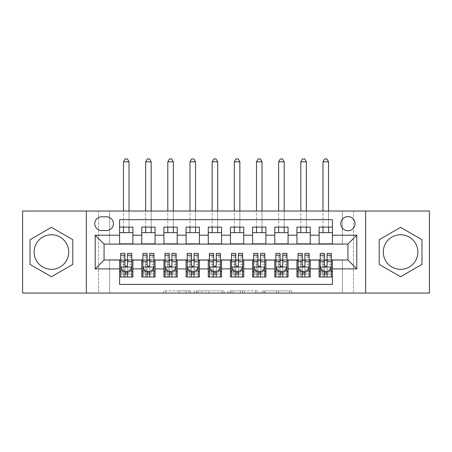 <?xml version="1.0" encoding="UTF-8"?>
<svg xmlns="http://www.w3.org/2000/svg" width="452" height="452" viewBox="0 0 452 452"><rect width="100%" height="100%" fill="white"/><g stroke="black" fill="none" stroke-linecap="round" stroke-linejoin="round"><path stroke-width="0.34" stroke-dasharray="2.26 1.69" d="M190.529 293.06L165.89 293.06L190.529 293.06L190.529 290.845L179.054 290.845L179.054 293.06L179.054 290.845L190.529 290.845L190.529 293.06L190.529 290.845L179.054 290.845L179.054 293.06L179.054 290.845L190.529 290.845L165.89 290.845L190.529 290.845M400.579 269.341A17.289 17.289 0 0 1 383.29 252.046A17.289 17.289 0 0 1 400.579 234.757A17.289 17.289 0 0 1 417.874 252.046A17.289 17.289 0 0 1 400.579 269.341M347.927 216.576A7.096 7.096 0 0 0 340.836 223.672A7.096 7.096 0 0 0 347.927 230.769A7.096 7.096 0 0 0 355.023 223.672A7.096 7.096 0 0 0 347.927 216.576M51.421 269.341A17.289 17.289 0 0 1 34.126 252.046A17.289 17.289 0 0 1 51.421 234.757A17.289 17.289 0 0 1 68.71 252.046A17.289 17.289 0 0 1 51.421 269.341M289.596 293.06L263.917 293.06L289.596 293.06L289.596 290.845L278.607 290.845L291.772 290.845L291.772 293.06L291.772 290.845L263.917 290.845L291.772 290.845L291.772 293.06L291.772 290.845L289.596 290.845L289.596 293.06M276.432 293.06L264.787 293.06L276.432 293.06L276.432 290.845L278.607 290.845L276.432 290.845L276.432 293.06L276.432 290.845L264.787 290.845L264.787 293.06L264.787 290.845L276.432 290.845L276.432 293.06M261.742 293.06L263.917 293.06L261.742 293.06L261.742 290.845L263.917 290.845L261.742 290.845L261.742 293.06M163.709 293.06L165.89 293.06L163.709 293.06L163.709 290.845L165.89 290.845L163.709 290.845L163.709 293.06M342.384 293.06L353.47 293.06L353.47 211.033L429.4 211.033L429.4 293.06L353.47 293.06L353.47 211.033L342.384 211.033L342.384 244.289L109.616 244.289L109.616 211.033L342.384 211.033L342.384 244.289L109.616 244.289L109.616 211.033L98.53 211.033L98.53 293.06L22.6 293.06L22.6 211.033L98.53 211.033L98.53 293.06L109.616 293.06L109.616 259.81L342.384 259.81L342.384 293.06L109.616 293.06L109.616 259.81L342.384 259.81L342.384 293.06M224.096 293.06L221.921 293.06L224.096 293.06L224.096 290.845L224.096 293.06M196.241 293.06L221.921 293.06L194.066 293.06L196.241 293.06L196.241 290.845L224.096 290.845L194.066 290.845L194.066 293.06L194.066 290.845L196.241 290.845L196.241 293.06M230.079 293.06L257.934 293.06L227.904 293.06L230.079 293.06L230.079 290.845L257.934 290.845L257.934 293.06L257.934 290.845L244.769 290.845L244.769 293.06M319.112 227.107L332.412 227.107L332.412 232.65L319.112 232.65L319.112 227.107M296.941 227.107L310.241 227.107L310.241 232.65L296.941 232.65L296.941 227.107M274.771 227.107L288.071 227.107L288.071 232.65L274.771 232.65L274.771 227.107M252.6 227.107L265.906 227.107L265.906 232.65L252.6 232.65L252.6 227.107M230.435 227.107L243.735 227.107L243.735 232.65L230.435 232.65L230.435 227.107M208.265 227.107L221.565 227.107L221.565 232.65L208.265 232.65L208.265 227.107M186.094 227.107L199.4 227.107L199.4 232.65L186.094 232.65L186.094 227.107M163.929 227.107L177.229 227.107L177.229 232.65L163.929 232.65L163.929 227.107M141.758 227.107L155.059 227.107L155.059 232.65L141.758 232.65L141.758 227.107M119.588 276.991L119.588 271.449L132.888 271.449L132.888 276.991L119.588 276.991L119.588 284.415L332.412 284.415L332.412 276.991L319.112 276.991L319.112 271.449L332.412 271.449L332.412 276.991M155.059 276.991L141.758 276.991L141.758 271.449L155.059 271.449L155.059 276.991M177.229 276.991L163.929 276.991L163.929 271.449L177.229 271.449L177.229 276.991M199.4 276.991L186.094 276.991L186.094 271.449L199.4 271.449L199.4 276.991M221.565 276.991L208.265 276.991L208.265 271.449L221.565 271.449L221.565 276.991M243.735 276.991L230.435 276.991L230.435 271.449L243.735 271.449L243.735 276.991M265.906 276.991L252.6 276.991L252.6 271.449L265.906 271.449L265.906 276.991M288.071 276.991L274.771 276.991L274.771 271.449L288.071 271.449L288.071 276.991M310.241 276.991L296.941 276.991L296.941 271.449L310.241 271.449L310.241 276.991M319.112 271.449L319.112 260.25L347.927 260.03L347.927 244.069L310.241 244.069L310.241 232.65M310.241 243.848L288.071 244.069L288.071 232.65M288.071 243.848L265.906 244.069L265.906 232.65M265.906 243.848L243.735 244.069L243.735 232.65M243.735 243.848L221.565 244.069L221.565 232.65M221.565 243.848L199.4 244.069L199.4 232.65M199.4 243.848L177.229 244.069L177.229 232.65M177.229 243.848L155.059 244.069L155.059 232.65M119.588 227.107L132.888 227.107L132.888 232.65L119.588 232.65L119.588 219.683L332.412 219.683L332.412 227.107M296.941 271.449L296.941 260.25L319.112 260.25M274.771 271.449L274.771 260.25L296.941 260.25M252.6 271.449L252.6 260.25L274.771 260.25M230.435 271.449L230.435 260.25L252.6 260.25M208.265 271.449L208.265 260.25L230.435 260.25M186.094 271.449L186.094 260.25L208.265 260.25M163.929 271.449L163.929 260.25L186.094 260.25M141.758 271.449L141.758 260.25L163.929 260.25M155.059 243.848L132.888 244.069L132.888 232.65M119.588 271.449L119.588 260.25L141.758 260.25M132.888 243.848L104.073 244.069L104.073 260.03L119.588 260.25M119.588 243.848L119.588 232.65M132.888 271.449L132.888 260.25M120.695 260.25L124.91 260.25M127.571 260.25L131.781 260.25M120.695 253.38L120.695 274.104L120.695 271.449L124.91 271.449M127.571 271.449L131.781 271.449L131.781 276.991L120.695 276.991L131.781 276.991M141.758 243.848L141.758 232.65M155.059 271.449L155.059 260.25M142.866 260.25L147.081 260.25M149.736 260.25L153.951 260.25M142.866 253.38L142.866 274.104L142.866 271.449L147.081 271.449M149.736 271.449L153.951 271.449L153.951 276.991L142.866 276.991L153.951 276.991M165.036 260.25L169.246 260.25M171.907 260.25L176.122 260.25M177.229 271.449L177.229 260.25M165.036 253.38L165.036 274.104L165.036 271.449L169.246 271.449M171.907 271.449L176.122 271.449L176.122 276.991L165.036 276.991L176.122 276.991M163.929 243.848L163.929 232.65M187.207 260.25L191.416 260.25M194.077 260.25L198.287 260.25M199.4 271.449L199.4 260.25M187.207 253.38L187.207 274.104L187.207 271.449L191.416 271.449M194.077 271.449L198.287 271.449L198.287 276.991L187.207 276.991L198.287 276.991M186.094 243.848L186.094 232.65M209.372 260.25L213.587 260.25M216.248 260.25L220.457 260.25M221.565 271.449L221.565 260.25M209.372 253.38L209.372 274.104L209.372 271.449L213.587 271.449M216.248 271.449L220.457 271.449L220.457 276.991L209.372 276.991L220.457 276.991M208.265 243.848L208.265 232.65M231.543 260.25L235.752 260.25M238.413 260.25L242.628 260.25M243.735 271.449L243.735 260.25M231.543 253.38L231.543 274.104L231.543 271.449L235.752 271.449M238.413 271.449L242.628 271.449L242.628 276.991L231.543 276.991L242.628 276.991M230.435 243.848L230.435 232.65M253.713 260.25L257.922 260.25M260.584 260.25L264.793 260.25M265.906 271.449L265.906 260.25M253.713 253.38L253.713 274.104L253.713 271.449L257.922 271.449M260.584 271.449L264.793 271.449L264.793 276.991L253.713 276.991L264.793 276.991M252.6 243.848L252.6 232.65M275.878 260.25L280.093 260.25M282.754 260.25L286.963 260.25M288.071 271.449L288.071 260.25M275.878 253.38L275.878 274.104L275.878 271.449L280.093 271.449M282.754 271.449L286.963 271.449L286.963 276.991L275.878 276.991L286.963 276.991M274.771 243.848L274.771 232.65M298.049 260.25L302.264 260.25M304.919 260.25L309.134 260.25M310.241 271.449L310.241 260.25M298.049 253.38L298.049 274.104L298.049 271.449L302.264 271.449M304.919 271.449L309.134 271.449L309.134 276.991L298.049 276.991L309.134 276.991M296.941 243.848L296.941 232.65M320.219 260.25L324.429 260.25M327.09 260.25L331.305 260.25M332.412 271.449L332.412 260.25M320.219 253.38L320.219 274.104L320.219 271.449L324.429 271.449M327.09 271.449L331.305 271.449L331.305 276.991L320.219 276.991L331.305 276.991M319.112 243.848L319.112 232.65M332.412 243.848L332.412 232.65M101.632 216.802A6.87 6.87 0 0 0 94.762 223.672A6.87 6.87 0 0 0 101.632 230.543L106.508 230.543A6.87 6.87 0 0 0 113.384 223.672A6.87 6.87 0 0 0 106.508 216.802L101.632 216.802M86.338 293.06L86.338 211.033M365.662 211.033L365.662 293.06M30.024 264.397L51.421 276.748L72.812 264.397L72.812 239.696L51.421 227.345L30.024 239.696L30.024 264.397M421.976 264.397L421.976 239.696L400.579 227.345L379.188 239.696L379.188 264.397L400.579 276.748L421.976 264.397M198.637 293.06L201.79 293.06L198.637 293.06L198.637 290.845L197.112 290.845L197.112 293.06L197.112 290.845L201.79 290.845L198.637 290.845L198.637 293.06M201.79 293.06L208.756 293.06L201.79 293.06L201.79 290.845L208.756 290.845L208.756 293.06L208.756 290.845L201.79 290.845L201.79 293.06M230.079 290.845L242.594 290.845L242.594 293.06L242.594 290.845L240.419 290.845L242.594 290.845L242.594 293.06L242.594 290.845L244.769 290.845M230.949 290.845L230.949 293.06L230.949 290.845M227.904 290.845L227.904 293.06L227.904 290.845M131.781 271.449L123.469 271.449L123.469 260.363L123.469 276.991L123.469 271.449L120.695 271.449L131.781 271.449L131.781 274.104L127.571 274.104L127.571 276.991M131.781 266.9L131.781 256.261L131.781 266.9L129.566 271.336L122.916 271.336L120.695 266.9L120.695 256.261L120.695 266.9M131.781 253.38L131.781 274.104L120.695 274.104L124.91 274.104L124.91 276.991L124.91 253.38M120.695 271.449L120.695 276.991M127.571 274.104L127.571 270.07L131.781 270.07M130.176 270.115L127.571 270.115L127.571 271.336M124.91 271.336L124.91 270.115L122.306 270.115M127.571 253.38L127.571 270.07M127.571 270.115L127.571 265.239C126.684 266.917 125.797 266.917 124.91 265.239L124.91 270.115M129.012 161.822L127.351 158.94L125.131 158.94L123.469 161.822L129.012 161.822L129.012 232.65M129.012 227.107L129.012 211.033M123.469 161.822L123.469 232.65M123.469 227.107L123.469 211.033M153.951 271.449L145.64 271.449L145.64 260.363L145.64 276.991L145.64 271.449L142.866 271.449L153.951 271.449L153.951 274.104L149.736 274.104L149.736 276.991M153.951 266.9L153.951 256.261L153.951 266.9L151.736 271.336L145.081 271.336L142.866 266.9L142.866 256.261L142.866 266.9M153.951 253.38L153.951 274.104L142.866 274.104L147.081 274.104L147.081 276.991L147.081 253.38M142.866 271.449L142.866 276.991M149.736 274.104L149.736 270.07L153.951 270.07M152.347 270.115L149.736 270.115L149.736 271.336M147.081 271.336L147.081 270.115L144.476 270.115M149.736 253.38L149.736 270.07M149.736 270.115L149.736 265.239C148.855 266.917 147.968 266.917 147.081 265.239L147.081 270.115M151.177 161.822L149.516 158.94L147.301 158.94L145.64 161.822L151.177 161.822L151.177 232.65M151.177 227.107L151.177 211.033M145.64 161.822L145.64 232.65M145.64 227.107L145.64 211.033M176.122 271.449L167.805 271.449L167.805 260.363L167.805 276.991L167.805 271.449L165.036 271.449L176.122 271.449L176.122 274.104L171.907 274.104L171.907 276.991M176.122 266.9L176.122 256.261L176.122 266.9L173.901 271.336L167.251 271.336L165.036 266.9L165.036 256.261L165.036 266.9M176.122 253.38L176.122 274.104L165.036 274.104L169.246 274.104L169.246 276.991L169.246 253.38M165.036 271.449L165.036 276.991M171.907 274.104L171.907 270.07L176.122 270.07M174.512 270.115L171.907 270.115L171.907 271.336M169.246 271.336L169.246 270.115L166.641 270.115M171.907 253.38L171.907 270.07M171.907 270.115L171.907 265.239C171.025 266.917 170.138 266.917 169.246 265.239L169.246 270.115M173.348 161.822L171.687 158.94L169.472 158.94L167.805 161.822L173.348 161.822L173.348 232.65M173.348 227.107L173.348 211.033M167.805 161.822L167.805 232.65M167.805 227.107L167.805 211.033M198.287 271.449L189.976 271.449L189.976 260.363L189.976 276.991L189.976 271.449L187.207 271.449L198.287 271.449L198.287 274.104L194.077 274.104L194.077 276.991M198.287 266.9L198.287 256.261L198.287 266.9L196.072 271.336L189.422 271.336L187.207 266.9L187.207 256.261L187.207 266.9M198.287 253.38L198.287 274.104L187.207 274.104L191.416 274.104L191.416 276.991L191.416 253.38M187.207 271.449L187.207 276.991M194.077 274.104L194.077 270.07L198.287 270.07M196.682 270.115L194.077 270.115L194.077 271.336M191.416 271.336L191.416 270.115L188.812 270.115M194.077 253.38L194.077 270.07M194.077 270.115L194.077 265.239C193.19 266.917 192.303 266.917 191.416 265.239L191.416 270.115M195.518 161.822L193.857 158.94L191.637 158.94L189.976 161.822L195.518 161.822L195.518 232.65M195.518 227.107L195.518 211.033M189.976 161.822L189.976 232.65M189.976 227.107L189.976 211.033M220.457 271.449L212.146 271.449L212.146 260.363L212.146 276.991L212.146 271.449L209.372 271.449L220.457 271.449L220.457 274.104L216.248 274.104L216.248 276.991M220.457 266.9L220.457 256.261L220.457 266.9L218.243 271.336L211.592 271.336L209.372 266.9L209.372 256.261L209.372 266.9M220.457 253.38L220.457 274.104L209.372 274.104L213.587 274.104L213.587 276.991L213.587 253.38M209.372 271.449L209.372 276.991M216.248 274.104L216.248 270.07L220.457 270.07M218.853 270.115L216.248 270.115L216.248 271.336M213.587 271.336L213.587 270.115L210.982 270.115M216.248 253.38L216.248 270.07M216.248 270.115L216.248 265.239C215.361 266.917 214.474 266.917 213.587 265.239L213.587 270.115M217.689 161.822L216.022 158.94L213.807 158.94L212.146 161.822L217.689 161.822L217.689 232.65M217.689 227.107L217.689 211.033M212.146 161.822L212.146 232.65M212.146 227.107L212.146 211.033M242.628 271.449L234.311 271.449L234.311 260.363L234.311 276.991L234.311 271.449L231.543 271.449L242.628 271.449L242.628 274.104L238.413 274.104L238.413 276.991M242.628 266.9L242.628 256.261L242.628 266.9L240.407 271.336L233.757 271.336L231.543 266.9L231.543 256.261L231.543 266.9M242.628 253.38L242.628 274.104L231.543 274.104L235.752 274.104L235.752 276.991L235.752 253.38M231.543 271.449L231.543 276.991M238.413 274.104L238.413 270.07L242.628 270.07M241.018 270.115L238.413 270.115L238.413 271.336M235.752 271.336L235.752 270.115L233.147 270.115M238.413 253.38L238.413 270.07M238.413 270.115L238.413 265.239C237.532 266.917 236.645 266.917 235.752 265.239L235.752 270.115M239.854 161.822L238.193 158.94L235.978 158.94L234.311 161.822L239.854 161.822L239.854 232.65M239.854 227.107L239.854 211.033M234.311 161.822L234.311 232.65M234.311 227.107L234.311 211.033M264.793 271.449L256.482 271.449L256.482 260.363L256.482 276.991L256.482 271.449L253.713 271.449L264.793 271.449L264.793 274.104L260.584 274.104L260.584 276.991M264.793 266.9L264.793 256.261L264.793 266.9L262.578 271.336L255.928 271.336L253.713 266.9L253.713 256.261L253.713 266.9M264.793 253.38L264.793 274.104L253.713 274.104L257.922 274.104L257.922 276.991L257.922 253.38M253.713 271.449L253.713 276.991M260.584 274.104L260.584 270.07L264.793 270.07M263.188 270.115L260.584 270.115L260.584 271.336M257.922 271.336L257.922 270.115L255.318 270.115M260.584 253.38L260.584 270.07M260.584 270.115L260.584 265.239C259.697 266.917 258.81 266.917 257.922 265.239L257.922 270.115M262.024 161.822L260.363 158.94L258.143 158.94L256.482 161.822L262.024 161.822L262.024 232.65M262.024 227.107L262.024 211.033M256.482 161.822L256.482 232.65M256.482 227.107L256.482 211.033M286.963 271.449L278.652 271.449L278.652 260.363L278.652 276.991L278.652 271.449L275.878 271.449L286.963 271.449L286.963 274.104L282.754 274.104L282.754 276.991M286.963 266.9L286.963 256.261L286.963 266.9L284.749 271.336L278.099 271.336L275.878 266.9L275.878 256.261L275.878 266.9M286.963 253.38L286.963 274.104L275.878 274.104L280.093 274.104L280.093 276.991L280.093 253.38M275.878 271.449L275.878 276.991M282.754 274.104L282.754 270.07L286.963 270.07M285.359 270.115L282.754 270.115L282.754 271.336M280.093 271.336L280.093 270.115L277.488 270.115M282.754 253.38L282.754 270.07M282.754 270.115L282.754 265.239C281.867 266.917 280.98 266.917 280.093 265.239L280.093 270.115M284.195 161.822L282.528 158.94L280.313 158.94L278.652 161.822L284.195 161.822L284.195 232.65M284.195 227.107L284.195 211.033M278.652 161.822L278.652 232.65M278.652 227.107L278.652 211.033M309.134 271.449L300.823 271.449L300.823 260.363L300.823 276.991L300.823 271.449L298.049 271.449L309.134 271.449L309.134 274.104L304.919 274.104L304.919 276.991M309.134 266.9L309.134 256.261L309.134 266.9L306.919 271.336L300.264 271.336L298.049 266.9L298.049 256.261L298.049 266.9M309.134 253.38L309.134 274.104L298.049 274.104L302.264 274.104L302.264 276.991L302.264 253.38M298.049 271.449L298.049 276.991M304.919 274.104L304.919 270.07L309.134 270.07M307.524 270.115L304.919 270.115L304.919 271.336M302.264 271.336L302.264 270.115L299.653 270.115M304.919 253.38L304.919 270.07M304.919 270.115L304.919 265.239C304.038 266.917 303.151 266.917 302.264 265.239L302.264 270.115M306.36 161.822L304.699 158.94L302.484 158.94L300.823 161.822L306.36 161.822L306.36 232.65M306.36 227.107L306.36 211.033M300.823 161.822L300.823 232.65M300.823 227.107L300.823 211.033M331.305 271.449L322.988 271.449L322.988 260.363L322.988 276.991L322.988 271.449L320.219 271.449L331.305 271.449L331.305 274.104L327.09 274.104L327.09 276.991M331.305 266.9L331.305 256.261L331.305 266.9L329.084 271.336L322.434 271.336L320.219 266.9L320.219 256.261L320.219 266.9M331.305 253.38L331.305 274.104L320.219 274.104L324.429 274.104L324.429 276.991L324.429 253.38M320.219 271.449L320.219 276.991M327.09 274.104L327.09 270.07L331.305 270.07M329.694 270.115L327.09 270.115L327.09 271.336M324.429 271.336L324.429 270.115L321.824 270.115M327.09 253.38L327.09 270.07M327.09 270.115L327.09 265.239C326.208 266.917 325.321 266.917 324.429 265.239L324.429 270.115M328.531 161.822L326.869 158.94L324.649 158.94L322.988 161.822L328.531 161.822L328.531 232.65M328.531 227.107L328.531 211.033M322.988 161.822L322.988 232.65M322.988 227.107L322.988 211.033M189.009 290.845L189.009 293.06L189.009 290.845M186.015 290.845L186.015 293.06L186.015 290.845M165.89 290.845L165.89 293.06L165.89 290.845M221.921 290.845L221.921 293.06L221.921 290.845M255.759 290.845L255.759 293.06L255.759 290.845M240.419 290.845L240.419 293.06L240.419 290.845M233.125 290.845L233.125 293.06L233.125 290.845M278.607 290.845L278.607 293.06L278.607 290.845M263.917 290.845L263.917 293.06L263.917 290.845M131.724 267.013L120.752 267.013M120.695 270.07L124.91 270.07M131.781 257.759L127.571 257.759M124.91 257.759L120.695 257.759M131.781 264.341L127.571 264.341M124.91 264.341L120.695 264.341M120.695 272.697L124.91 272.697M127.571 272.697L131.781 272.697M123.469 260.363L129.012 260.363L123.469 260.363M153.895 267.013L142.922 267.013M142.866 270.07L147.081 270.07M153.951 257.759L149.736 257.759M147.081 257.759L142.866 257.759M153.951 264.341L149.736 264.341M147.081 264.341L142.866 264.341M142.866 272.697L147.081 272.697M149.736 272.697L153.951 272.697M145.64 260.363L151.177 260.363L145.64 260.363M176.065 267.013L165.093 267.013M165.036 270.07L169.246 270.07M176.122 257.759L171.907 257.759M169.246 257.759L165.036 257.759M176.122 264.341L171.907 264.341M169.246 264.341L165.036 264.341M165.036 272.697L169.246 272.697M171.907 272.697L176.122 272.697M167.805 260.363L173.348 260.363L167.805 260.363M198.236 267.013L187.258 267.013M187.207 270.07L191.416 270.07M198.287 257.759L194.077 257.759M191.416 257.759L187.207 257.759M198.287 264.341L194.077 264.341M191.416 264.341L187.207 264.341M187.207 272.697L191.416 272.697M194.077 272.697L198.287 272.697M189.976 260.363L195.518 260.363L189.976 260.363M220.401 267.013L209.429 267.013M209.372 270.07L213.587 270.07M220.457 257.759L216.248 257.759M213.587 257.759L209.372 257.759M220.457 264.341L216.248 264.341M213.587 264.341L209.372 264.341M209.372 272.697L213.587 272.697M216.248 272.697L220.457 272.697M212.146 260.363L217.689 260.363L212.146 260.363M242.571 267.013L231.599 267.013M231.543 270.07L235.752 270.07M242.628 257.759L238.413 257.759M235.752 257.759L231.543 257.759M242.628 264.341L238.413 264.341M235.752 264.341L231.543 264.341M231.543 272.697L235.752 272.697M238.413 272.697L242.628 272.697M234.311 260.363L239.854 260.363L234.311 260.363M264.742 267.013L253.764 267.013M253.713 270.07L257.922 270.07M264.793 257.759L260.584 257.759M257.922 257.759L253.713 257.759M264.793 264.341L260.584 264.341M257.922 264.341L253.713 264.341M253.713 272.697L257.922 272.697M260.584 272.697L264.793 272.697M256.482 260.363L262.024 260.363L256.482 260.363M286.907 267.013L275.935 267.013M275.878 270.07L280.093 270.07M286.963 257.759L282.754 257.759M280.093 257.759L275.878 257.759M286.963 264.341L282.754 264.341M280.093 264.341L275.878 264.341M275.878 272.697L280.093 272.697M282.754 272.697L286.963 272.697M278.652 260.363L284.195 260.363L278.652 260.363M309.078 267.013L298.105 267.013M298.049 270.07L302.264 270.07M309.134 257.759L304.919 257.759M302.264 257.759L298.049 257.759M309.134 264.341L304.919 264.341M302.264 264.341L298.049 264.341M298.049 272.697L302.264 272.697M304.919 272.697L309.134 272.697M300.823 260.363L306.36 260.363L300.823 260.363M331.248 267.013L320.276 267.013M320.219 270.07L324.429 270.07M331.305 257.759L327.09 257.759M324.429 257.759L320.219 257.759M331.305 264.341L327.09 264.341M324.429 264.341L320.219 264.341M320.219 272.697L324.429 272.697M327.09 272.697L331.305 272.697M322.988 260.363L328.531 260.363L322.988 260.363M131.781 256.261L127.571 256.261M124.91 256.261L120.695 256.261M153.951 256.261L149.736 256.261M147.081 256.261L142.866 256.261M176.122 256.261L171.907 256.261M169.246 256.261L165.036 256.261M198.287 256.261L194.077 256.261M191.416 256.261L187.207 256.261M220.457 256.261L216.248 256.261M213.587 256.261L209.372 256.261M242.628 256.261L238.413 256.261M235.752 256.261L231.543 256.261M264.793 256.261L260.584 256.261M257.922 256.261L253.713 256.261M286.963 256.261L282.754 256.261M280.093 256.261L275.878 256.261M309.134 256.261L304.919 256.261M302.264 256.261L298.049 256.261M331.305 256.261L327.09 256.261M324.429 256.261L320.219 256.261"/><path stroke-width="0.68" d="M400.579 234.757A17.289 17.289 0 0 0 383.29 252.046A17.289 17.289 0 0 0 400.579 269.341A17.289 17.289 0 0 0 417.874 252.046A17.289 17.289 0 0 0 400.579 234.757M347.927 216.576A7.096 7.096 0 0 0 340.836 223.672A7.096 7.096 0 0 0 347.927 230.769A7.096 7.096 0 0 0 355.023 223.672A7.096 7.096 0 0 0 347.927 216.576M51.421 269.341A17.289 17.289 0 0 1 34.126 252.046A17.289 17.289 0 0 1 51.421 234.757A17.289 17.289 0 0 1 68.71 252.046A17.289 17.289 0 0 1 51.421 269.341M365.662 293.06L429.4 293.06L429.4 211.033L365.662 211.033L365.662 293.06L86.338 293.06L86.338 211.033L22.6 211.033L22.6 293.06L86.338 293.06M332.412 227.107L319.112 227.107L319.112 235.198L310.241 235.198L310.241 244.069L319.112 244.069L319.112 235.198M310.241 235.198L310.241 227.107L296.941 227.107L296.941 235.198L288.071 235.198L288.071 244.069L296.941 244.069L296.941 235.198M288.071 235.198L288.071 227.107L274.771 227.107L274.771 235.198L265.906 235.198L265.906 244.069L274.771 244.069L274.771 235.198M265.906 235.198L265.906 227.107L252.6 227.107L252.6 235.198L243.735 235.198L243.735 244.069L252.6 244.069L252.6 235.198M243.735 235.198L243.735 227.107L230.435 227.107L230.435 235.198L221.565 235.198L221.565 244.069L230.435 244.069L230.435 235.198M221.565 235.198L221.565 227.107L208.265 227.107L208.265 235.198L199.4 235.198L199.4 244.069L208.265 244.069L208.265 235.198M199.4 235.198L199.4 227.107L186.094 227.107L186.094 235.198L177.229 235.198L177.229 244.069L186.094 244.069L186.094 235.198M177.229 235.198L177.229 227.107L163.929 227.107L163.929 235.198L155.059 235.198L155.059 244.069L163.929 244.069L163.929 235.198M155.059 235.198L155.059 227.107L141.758 227.107L141.758 244.069L132.888 244.069L132.888 227.107L119.588 227.107M119.588 276.991L132.888 276.991L132.888 260.03L141.758 260.03L141.758 276.991L155.059 276.991L155.059 260.03L163.929 260.03L163.929 268.895L155.059 268.895M163.929 268.895L163.929 276.991L177.229 276.991L177.229 260.03L186.094 260.03L186.094 268.895L177.229 268.895M186.094 268.895L186.094 276.991L199.4 276.991L199.4 260.03L208.265 260.03L208.265 268.895L199.4 268.895M208.265 268.895L208.265 276.991L221.565 276.991L221.565 260.03L230.435 260.03L230.435 268.895L221.565 268.895M230.435 268.895L230.435 276.991L243.735 276.991L243.735 260.03L252.6 260.03L252.6 268.895L243.735 268.895M252.6 268.895L252.6 276.991L265.906 276.991L265.906 260.03L274.771 260.03L274.771 268.895L265.906 268.895M274.771 268.895L274.771 276.991L288.071 276.991L288.071 260.03L296.941 260.03L296.941 268.895L288.071 268.895M296.941 268.895L296.941 276.991L310.241 276.991L310.241 260.03L319.112 260.03L319.112 268.895L310.241 268.895M101.632 230.543L106.508 230.543A6.87 6.87 0 0 0 113.384 223.672A6.87 6.87 0 0 0 106.508 216.802L101.632 216.802A6.87 6.87 0 0 0 94.762 223.672A6.87 6.87 0 0 0 101.632 230.543M365.662 211.033L86.338 211.033M332.412 235.198L332.412 219.683L119.588 219.683L119.588 244.069L104.073 244.069L104.073 260.03L119.588 260.03L119.588 284.415L332.412 284.415L332.412 260.03L347.927 260.03L347.927 244.069L332.412 244.069L332.412 235.198L356.797 235.198L356.797 268.895L332.412 268.895M119.588 268.895L95.202 268.895L95.202 235.198L119.588 235.198M319.112 268.895L319.112 276.991L332.412 276.991M119.588 232.65L132.888 232.65M119.588 243.848L132.888 243.848M119.588 260.25L120.695 260.25M124.91 260.25L127.571 260.25M131.781 260.25L132.888 260.25M119.588 271.449L120.695 271.449M124.91 271.449L127.571 271.449M131.781 271.449L132.888 271.449M141.758 243.848L155.059 243.848M141.758 232.65L155.059 232.65M141.758 260.25L142.866 260.25M147.081 260.25L149.736 260.25M153.951 260.25L155.059 260.25M141.758 271.449L142.866 271.449M147.081 271.449L149.736 271.449M153.951 271.449L155.059 271.449M163.929 260.25L165.036 260.25M169.246 260.25L171.907 260.25M176.122 260.25L177.229 260.25M163.929 271.449L165.036 271.449M169.246 271.449L171.907 271.449M176.122 271.449L177.229 271.449M163.929 232.65L177.229 232.65M163.929 243.848L177.229 243.848M186.094 260.25L187.207 260.25M191.416 260.25L194.077 260.25M198.287 260.25L199.4 260.25M186.094 271.449L187.207 271.449M191.416 271.449L194.077 271.449M198.287 271.449L199.4 271.449M186.094 232.65L199.4 232.65M186.094 243.848L199.4 243.848M208.265 260.25L209.372 260.25M213.587 260.25L216.248 260.25M220.457 260.25L221.565 260.25M208.265 271.449L209.372 271.449M213.587 271.449L216.248 271.449M220.457 271.449L221.565 271.449M208.265 232.65L221.565 232.65M208.265 243.848L221.565 243.848M230.435 260.25L231.543 260.25M235.752 260.25L238.413 260.25M242.628 260.25L243.735 260.25M230.435 271.449L231.543 271.449M235.752 271.449L238.413 271.449M242.628 271.449L243.735 271.449M230.435 232.65L243.735 232.65M230.435 243.848L243.735 243.848M252.6 260.25L253.713 260.25M257.922 260.25L260.584 260.25M264.793 260.25L265.906 260.25M252.6 271.449L253.713 271.449M257.922 271.449L260.584 271.449M264.793 271.449L265.906 271.449M252.6 232.65L265.906 232.65M252.6 243.848L265.906 243.848M274.771 260.25L275.878 260.25M280.093 260.25L282.754 260.25M286.963 260.25L288.071 260.25M274.771 271.449L275.878 271.449M280.093 271.449L282.754 271.449M286.963 271.449L288.071 271.449M274.771 232.65L288.071 232.65M274.771 243.848L288.071 243.848M296.941 260.25L298.049 260.25M302.264 260.25L304.919 260.25M309.134 260.25L310.241 260.25M296.941 271.449L298.049 271.449M302.264 271.449L304.919 271.449M309.134 271.449L310.241 271.449M296.941 232.65L310.241 232.65M296.941 243.848L310.241 243.848M319.112 260.25L320.219 260.25M324.429 260.25L327.09 260.25M331.305 260.25L332.412 260.25M319.112 271.449L320.219 271.449M324.429 271.449L327.09 271.449M331.305 271.449L332.412 271.449M319.112 232.65L332.412 232.65M319.112 243.848L332.412 243.848M104.073 244.069L95.202 235.198M104.073 260.03L95.202 268.895M356.797 235.198L347.927 244.069M356.797 268.895L347.927 260.03M51.421 276.748L72.812 264.397L72.812 239.696L51.421 227.345L30.024 239.696L30.024 264.397L51.421 276.748M421.976 239.696L400.579 227.345L379.188 239.696L379.188 264.397L400.579 276.748L421.976 264.397L421.976 239.696M124.91 274.104L127.571 274.104M120.695 255.188L124.91 255.188L124.91 253.38L120.695 253.38L120.695 266.9L122.916 271.336L129.566 271.336L131.781 266.9L131.781 253.38L127.571 253.38L127.571 255.188L131.781 255.188M131.781 266.9L131.781 276.991M120.695 266.9L120.695 276.991M127.571 271.336L127.571 276.991M124.91 276.991L124.91 271.336M124.91 255.188L124.91 265.239C125.797 266.946 126.684 266.946 127.571 265.239L127.571 255.188M129.012 232.65L129.012 227.107M129.012 211.033L129.012 161.822L123.469 161.822L123.469 211.033M123.469 232.65L123.469 227.107M123.469 161.822L125.131 158.94L127.351 158.94L129.012 161.822M147.081 274.104L149.736 274.104M142.866 255.188L147.081 255.188L147.081 253.38L142.866 253.38L142.866 266.9L145.081 271.336L151.736 271.336L153.951 266.9L153.951 253.38L149.736 253.38L149.736 255.188L153.951 255.188M153.951 266.9L153.951 276.991M142.866 266.9L142.866 276.991M149.736 271.336L149.736 276.991M147.081 276.991L147.081 271.336M147.081 255.188L147.081 265.239C147.962 266.946 148.849 266.946 149.736 265.239L149.736 255.188M151.177 232.65L151.177 227.107M151.177 211.033L151.177 161.822L145.64 161.822L145.64 211.033M145.64 232.65L145.64 227.107M145.64 161.822L147.301 158.94L149.516 158.94L151.177 161.822M169.246 274.104L171.907 274.104M165.036 255.188L169.246 255.188L169.246 253.38L165.036 253.38L165.036 266.9L167.251 271.336L173.901 271.336L176.122 266.9L176.122 253.38L171.907 253.38L171.907 255.188L176.122 255.188M176.122 266.9L176.122 276.991M165.036 266.9L165.036 276.991M171.907 271.336L171.907 276.991M169.246 276.991L169.246 271.336M169.246 255.188L169.246 265.239C170.133 266.946 171.02 266.946 171.907 265.239L171.907 255.188M173.348 232.65L173.348 227.107M173.348 211.033L173.348 161.822L167.805 161.822L167.805 211.033M167.805 232.65L167.805 227.107M167.805 161.822L169.472 158.94L171.687 158.94L173.348 161.822M191.416 274.104L194.077 274.104M187.207 255.188L191.416 255.188L191.416 253.38L187.207 253.38L187.207 266.9L189.422 271.336L196.072 271.336L198.287 266.9L198.287 253.38L194.077 253.38L194.077 255.188L198.287 255.188M198.287 266.9L198.287 276.991M187.207 266.9L187.207 276.991M194.077 271.336L194.077 276.991M191.416 276.991L191.416 271.336M191.416 255.188L191.416 265.239C192.303 266.946 193.19 266.946 194.077 265.239L194.077 255.188M195.518 232.65L195.518 227.107M195.518 211.033L195.518 161.822L189.976 161.822L189.976 211.033M189.976 232.65L189.976 227.107M189.976 161.822L191.637 158.94L193.857 158.94L195.518 161.822M213.587 274.104L216.248 274.104M209.372 255.188L213.587 255.188L213.587 253.38L209.372 253.38L209.372 266.9L211.592 271.336L218.243 271.336L220.457 266.9L220.457 253.38L216.248 253.38L216.248 255.188L220.457 255.188M220.457 266.9L220.457 276.991M209.372 266.9L209.372 276.991M216.248 271.336L216.248 276.991M213.587 276.991L213.587 271.336M213.587 255.188L213.587 265.239C214.468 266.946 215.355 266.946 216.248 265.239L216.248 255.188M217.689 232.65L217.689 227.107M217.689 211.033L217.689 161.822L212.146 161.822L212.146 211.033M212.146 232.65L212.146 227.107M212.146 161.822L213.807 158.94L216.022 158.94L217.689 161.822M235.752 274.104L238.413 274.104M231.543 255.188L235.752 255.188L235.752 253.38L231.543 253.38L231.543 266.9L233.757 271.336L240.407 271.336L242.628 266.9L242.628 253.38L238.413 253.38L238.413 255.188L242.628 255.188M242.628 266.9L242.628 276.991M231.543 266.9L231.543 276.991M238.413 271.336L238.413 276.991M235.752 276.991L235.752 271.336M235.752 255.188L235.752 265.239C236.639 266.946 237.526 266.946 238.413 265.239L238.413 255.188M239.854 232.65L239.854 227.107M239.854 211.033L239.854 161.822L234.311 161.822L234.311 211.033M234.311 232.65L234.311 227.107M234.311 161.822L235.978 158.94L238.193 158.94L239.854 161.822M257.922 274.104L260.584 274.104M253.713 255.188L257.922 255.188L257.922 253.38L253.713 253.38L253.713 266.9L255.928 271.336L262.578 271.336L264.793 266.9L264.793 253.38L260.584 253.38L260.584 255.188L264.793 255.188M264.793 266.9L264.793 276.991M253.713 266.9L253.713 276.991M260.584 271.336L260.584 276.991M257.922 276.991L257.922 271.336M257.922 255.188L257.922 265.239C258.81 266.946 259.697 266.946 260.584 265.239L260.584 255.188M262.024 232.65L262.024 227.107M262.024 211.033L262.024 161.822L256.482 161.822L256.482 211.033M256.482 232.65L256.482 227.107M256.482 161.822L258.143 158.94L260.363 158.94L262.024 161.822M280.093 274.104L282.754 274.104M275.878 255.188L280.093 255.188L280.093 253.38L275.878 253.38L275.878 266.9L278.099 271.336L284.749 271.336L286.963 266.9L286.963 253.38L282.754 253.38L282.754 255.188L286.963 255.188M286.963 266.9L286.963 276.991M275.878 266.9L275.878 276.991M282.754 271.336L282.754 276.991M280.093 276.991L280.093 271.336M280.093 255.188L280.093 265.239C280.98 266.946 281.867 266.946 282.754 265.239L282.754 255.188M284.195 232.65L284.195 227.107M284.195 211.033L284.195 161.822L278.652 161.822L278.652 211.033M278.652 232.65L278.652 227.107M278.652 161.822L280.313 158.94L282.528 158.94L284.195 161.822M302.264 274.104L304.919 274.104M298.049 255.188L302.264 255.188L302.264 253.38L298.049 253.38L298.049 266.9L300.264 271.336L306.919 271.336L309.134 266.9L309.134 253.38L304.919 253.38L304.919 255.188L309.134 255.188M309.134 266.9L309.134 276.991M298.049 266.9L298.049 276.991M304.919 271.336L304.919 276.991M302.264 276.991L302.264 271.336M302.264 255.188L302.264 265.239C303.145 266.946 304.032 266.946 304.919 265.239L304.919 255.188M306.36 232.65L306.36 227.107M306.36 211.033L306.36 161.822L300.823 161.822L300.823 211.033M300.823 232.65L300.823 227.107M300.823 161.822L302.484 158.94L304.699 158.94L306.36 161.822M324.429 274.104L327.09 274.104M320.219 255.188L324.429 255.188L324.429 253.38L320.219 253.38L320.219 266.9L322.434 271.336L329.084 271.336L331.305 266.9L331.305 253.38L327.09 253.38L327.09 255.188L331.305 255.188M331.305 266.9L331.305 276.991M320.219 266.9L320.219 276.991M327.09 271.336L327.09 276.991M324.429 276.991L324.429 271.336M324.429 255.188L324.429 265.239C325.316 266.946 326.203 266.946 327.09 265.239L327.09 255.188M328.531 232.65L328.531 227.107M328.531 211.033L328.531 161.822L322.988 161.822L322.988 211.033M322.988 232.65L322.988 227.107M322.988 161.822L324.649 158.94L326.869 158.94L328.531 161.822M141.758 268.895L132.888 268.895M141.758 235.198L132.888 235.198M120.752 267.013L131.724 267.013M131.781 270.115L130.176 270.115M122.306 270.115L120.695 270.115M127.571 261.764L131.781 261.764M120.695 261.764L124.91 261.764M124.91 272.697L127.571 272.697M142.922 267.013L153.895 267.013M153.951 270.115L152.347 270.115M144.476 270.115L142.866 270.115M149.736 261.764L153.951 261.764M142.866 261.764L147.081 261.764M147.081 272.697L149.736 272.697M165.093 267.013L176.065 267.013M176.122 270.115L174.512 270.115M166.641 270.115L165.036 270.115M171.907 261.764L176.122 261.764M165.036 261.764L169.246 261.764M169.246 272.697L171.907 272.697M187.258 267.013L198.236 267.013M198.287 270.115L196.682 270.115M188.812 270.115L187.207 270.115M194.077 261.764L198.287 261.764M187.207 261.764L191.416 261.764M191.416 272.697L194.077 272.697M209.429 267.013L220.401 267.013M220.457 270.115L218.853 270.115M210.982 270.115L209.372 270.115M216.248 261.764L220.457 261.764M209.372 261.764L213.587 261.764M213.587 272.697L216.248 272.697M231.599 267.013L242.571 267.013M242.628 270.115L241.018 270.115M233.147 270.115L231.543 270.115M238.413 261.764L242.628 261.764M231.543 261.764L235.752 261.764M235.752 272.697L238.413 272.697M253.764 267.013L264.742 267.013M264.793 270.115L263.188 270.115M255.318 270.115L253.713 270.115M260.584 261.764L264.793 261.764M253.713 261.764L257.922 261.764M257.922 272.697L260.584 272.697M275.935 267.013L286.907 267.013M286.963 270.115L285.359 270.115M277.488 270.115L275.878 270.115M282.754 261.764L286.963 261.764M275.878 261.764L280.093 261.764M280.093 272.697L282.754 272.697M298.105 267.013L309.078 267.013M309.134 270.115L307.524 270.115M299.653 270.115L298.049 270.115M304.919 261.764L309.134 261.764M298.049 261.764L302.264 261.764M302.264 272.697L304.919 272.697M320.276 267.013L331.248 267.013M331.305 270.115L329.694 270.115M321.824 270.115L320.219 270.115M327.09 261.764L331.305 261.764M320.219 261.764L324.429 261.764M324.429 272.697L327.09 272.697"/></g></svg>
